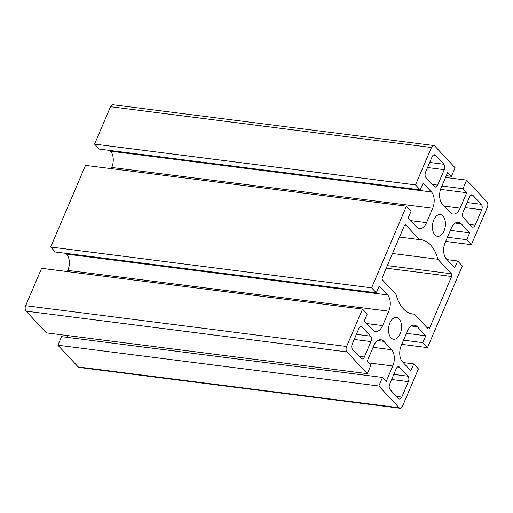 <?xml version="1.0" encoding="UTF-8"?>
<svg xmlns="http://www.w3.org/2000/svg" width="513" height="513" viewBox="0 0 513 513"><rect width="100%" height="100%" fill="white"/><g stroke="black" fill="none" stroke-linecap="round" stroke-linejoin="round"><path stroke-width="0.77" d="M403.539 340.183L422.84 342.639L427.496 347.622L401.762 344.351M406.463 333.322L425.764 335.778L422.84 342.639M57.898 345.217L61.56 336.637L382.499 377.427L378.838 386.007L57.898 345.217L78.2 366.942A3.989 2.334 -82.8 0 0 79.162 367.468L400.102 408.258A3.989 2.334 -82.8 0 0 402.468 406.296L418.422 368.892L413.767 363.909L410.836 370.777L402.455 361.806A11.966 7.002 -82.8 0 1 401.256 345.531L407.405 331.122A11.966 7.002 -82.8 0 1 414.504 325.229A11.966 7.002 -82.8 0 1 417.383 326.807L425.764 335.778M413.767 363.909L403.167 362.563M66.703 337.291L67.453 335.54M377.722 340.561L383.788 341.331A11.966 7.002 -82.8 0 0 380.909 339.753A11.966 7.002 -82.8 0 0 373.81 345.647L367.225 361.088L370.95 365.07L367.295 373.65L46.35 332.86L26.048 311.135A3.989 2.334 -82.8 0 1 25.65 305.71L41.604 268.312L362.544 309.102L367.199 314.084L364.275 320.946L372.656 329.917A11.966 7.002 -82.8 0 0 375.535 331.494A11.966 7.002 -82.8 0 0 382.634 325.601L388.777 311.192A11.966 7.002 -82.8 0 0 387.584 294.917L379.203 285.953L376.273 292.814L55.333 252.018L50.678 247.035L85.504 165.378L406.45 206.168L411.105 211.151L408.175 218.012L416.562 226.983A11.966 7.002 -82.8 0 0 419.442 228.561A11.966 7.002 -82.8 0 0 426.54 222.668L432.683 208.259A11.966 7.002 -82.8 0 0 431.484 191.984L423.103 183.019L420.179 189.881L99.233 149.091L94.578 144.108L110.532 106.704A3.989 2.334 -82.8 0 1 112.898 104.742L433.838 145.532A3.989 2.334 -82.8 0 1 434.8 146.058L455.102 167.783L451.44 176.363L446.297 175.709M67.331 271.582L67.838 270.402A11.966 7.002 97.2 0 0 66.639 254.127L65.933 253.371M111.238 168.649L111.744 167.469A11.966 7.002 97.2 0 0 110.545 151.194L109.833 150.437M447.445 237.256L466.74 239.706L471.396 244.688L445.669 241.418M450.369 230.388L469.671 232.844L466.74 239.706M427.496 347.622L462.322 265.965L457.667 260.982L454.742 267.844L446.361 258.873A11.966 7.002 -82.8 0 1 445.162 242.598L451.312 228.189A11.966 7.002 -82.8 0 1 458.404 222.296A11.966 7.002 -82.8 0 1 461.29 223.873L469.671 232.844M457.667 260.982L447.067 259.629M94.578 144.108L415.524 184.898L420.179 189.881M415.524 184.898L431.471 147.5A3.989 2.334 -82.8 0 1 433.838 145.532M50.678 247.035L371.617 287.831L376.273 292.814M371.617 287.831L406.45 206.168M440.552 189.38L466.715 192.708L460.129 208.143A11.966 7.002 -82.8 0 1 453.037 214.036A11.966 7.002 -82.8 0 1 450.151 212.459L442.328 204.091A11.966 7.002 -82.8 0 1 441.135 187.816L447.721 172.374L451.44 176.363M445.547 177.46L466.65 180.14L462.989 188.72L441.892 186.039M462.989 188.72L466.715 192.708M466.65 180.14L486.952 201.865A3.989 2.334 -82.8 0 1 487.35 207.29L471.396 244.688M383.788 341.331L391.611 349.706A11.966 7.002 -82.8 0 1 392.811 365.974L386.225 381.415L382.499 377.427M367.295 373.65L346.993 351.924A3.989 2.334 -82.8 0 1 346.589 346.499L362.544 309.102M400.102 408.258A3.989 2.334 -82.8 0 1 399.14 407.732L378.838 386.007M442.95 215.992A10.972 6.419 -82.8 0 1 444.816 228.657A10.972 6.419 -82.8 0 1 437.538 236.313A10.972 6.419 -82.8 0 1 432.555 224.617A10.972 6.419 -82.8 0 1 440.308 214.549A10.972 6.419 -82.8 0 1 442.95 215.992M399.043 318.926A10.972 6.419 -82.8 0 1 400.91 331.59A10.972 6.419 -82.8 0 1 393.638 339.247A10.972 6.419 -82.8 0 1 388.655 327.55A10.972 6.419 -82.8 0 1 396.402 317.483A10.972 6.419 -82.8 0 1 399.043 318.926M404.295 225.848L382.339 277.315A1.994 1.167 97.2 0 0 382.538 280.027L396.081 294.52A39.886 23.335 97.2 0 0 412.965 314.065A39.886 23.335 97.2 0 0 414.446 314.174L427.983 328.66A1.994 1.167 97.2 0 0 428.464 328.923A1.994 1.167 97.2 0 0 429.65 327.942L451.6 276.475A1.994 1.167 97.2 0 0 451.402 273.762L437.865 259.277A39.886 23.335 97.2 0 0 420.974 239.725A39.886 23.335 97.2 0 0 419.493 239.622L405.956 225.13A1.994 1.167 97.2 0 0 405.475 224.867A1.994 1.167 97.2 0 0 404.295 225.848M411.509 313.796L414.446 314.174M425.963 177.581L434.344 186.552A3.989 2.334 97.2 0 0 435.306 187.078A3.989 2.334 97.2 0 0 437.672 185.116L444.258 169.675A3.989 2.334 97.2 0 0 443.86 164.25L435.479 155.279A3.989 2.334 97.2 0 0 434.517 154.753A3.989 2.334 97.2 0 0 432.151 156.721L425.566 172.156A3.989 2.334 97.2 0 0 425.963 177.581M361.024 358.452A3.989 2.334 97.2 0 0 361.986 358.978A3.989 2.334 97.2 0 0 364.352 357.01L370.937 341.568A3.989 2.334 97.2 0 0 370.54 336.15L362.159 327.179A3.989 2.334 97.2 0 0 361.197 326.653A3.989 2.334 97.2 0 0 358.831 328.615L352.245 344.056A3.989 2.334 97.2 0 0 352.643 349.481L361.024 358.452M475.109 225.175L481.694 209.734A3.989 2.334 97.2 0 0 481.297 204.309L472.915 195.344A3.989 2.334 97.2 0 0 471.954 194.818A3.989 2.334 97.2 0 0 469.587 196.78L463.002 212.222A3.989 2.334 97.2 0 0 463.406 217.647L471.787 226.611A3.989 2.334 97.2 0 0 472.742 227.137A3.989 2.334 97.2 0 0 475.109 225.175L469.812 224.502M407.976 376.209L399.595 367.237A3.989 2.334 97.2 0 0 398.633 366.712A3.989 2.334 97.2 0 0 396.267 368.68L389.681 384.115A3.989 2.334 97.2 0 0 390.085 389.54L398.466 398.511A3.989 2.334 97.2 0 0 399.422 399.037A3.989 2.334 97.2 0 0 401.788 397.075L408.374 381.634A3.989 2.334 97.2 0 0 407.976 376.209L393.824 374.407M399.505 237.077L419.493 239.622M392.496 253.505L437.865 259.277M411.317 326.037L417.383 326.807M455.223 223.104L461.29 223.873M410.637 220.648L426.54 222.668M111.744 167.469L432.683 208.259M110.545 151.194L431.484 191.984M110.532 106.704L431.471 147.5M366.737 323.581L382.634 325.601M67.838 270.402L388.777 311.192M66.639 254.127L387.584 294.917M444.232 206.123L460.129 208.143M373.086 347.346L391.611 349.706M368.962 362.947L392.811 365.974M26.048 311.135L346.993 351.924M78.2 366.942L399.14 407.732M427.002 327.602L429.65 327.942M432.376 184.443L437.672 185.116M427.534 167.546L444.258 169.675M429.708 162.448L443.86 164.25M359.055 356.336L364.352 357.01M354.214 339.446L370.937 341.568M356.388 334.348L370.54 336.15M360.139 326.922L362.159 327.179M464.97 207.611L481.694 209.734M467.144 202.513L481.297 204.309M470.896 195.087L472.915 195.344M397.575 366.981L399.595 367.237M25.65 305.71L346.589 346.499M386.244 268.171L451.6 276.475M404.943 225.002L405.956 225.13M387.328 265.619L451.402 273.762M433.459 155.022L435.479 155.279M391.65 379.505L408.374 381.634M396.491 396.402L401.788 397.075"/></g></svg>
